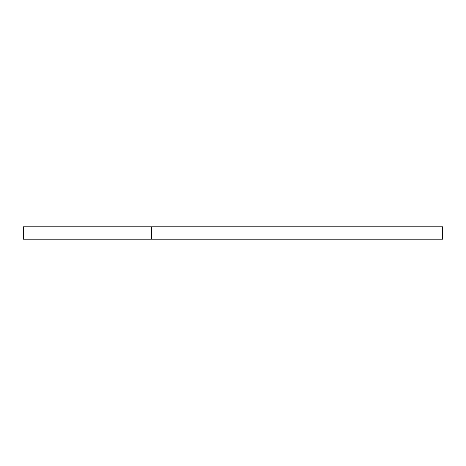 <?xml version="1.0" encoding="UTF-8"?>
<svg xmlns="http://www.w3.org/2000/svg" width="466" height="466" viewBox="0 0 466 466"><rect width="100%" height="100%" fill="white"/><g stroke="black" fill="none" stroke-linecap="round" stroke-linejoin="round"><path stroke-width="0.7" d="M151.59 239.169L23.3 239.169L23.3 226.831L442.7 226.831L442.7 239.169L151.59 239.169L151.59 226.831"/></g></svg>
